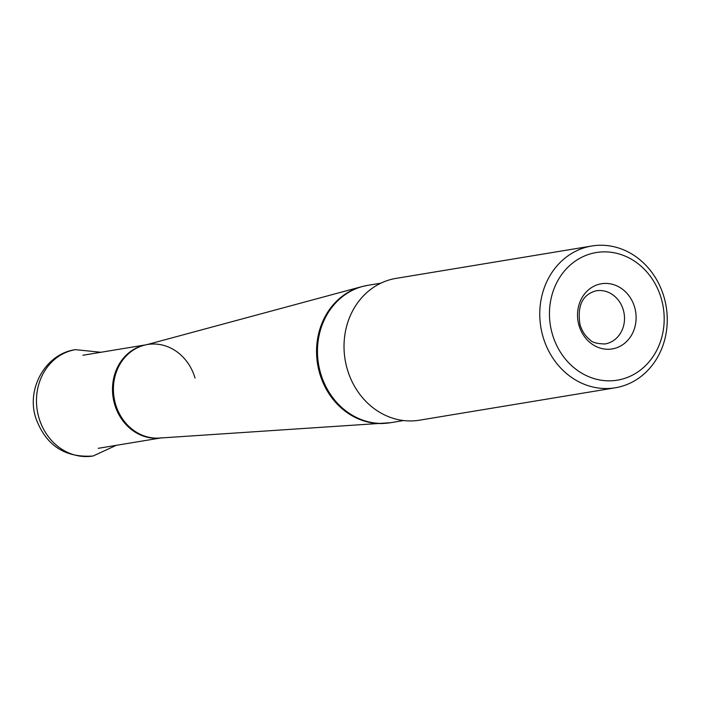 <?xml version="1.0" encoding="UTF-8"?>
<svg xmlns="http://www.w3.org/2000/svg" width="702" height="702" viewBox="0 0 702 702"><rect width="100%" height="100%" fill="white"/><g stroke="black" fill="none" stroke-linecap="round" stroke-linejoin="round"><path stroke-width="1.05" d="M591.768 245.998L396.033 278.387A71.867 63.513 80.6 0 0 347.279 369.182A71.867 63.513 80.6 0 0 419.506 420.191L615.242 387.794A71.867 63.513 -99.4 0 1 543.023 336.793A71.867 63.513 80.6 0 1 591.768 245.998A71.867 63.513 80.6 0 1 663.995 296.999A71.867 63.513 -99.4 0 1 615.242 387.794M661.258 298.438A64.681 57.16 80.6 0 0 588.706 254.396A64.681 57.16 80.6 0 0 552.386 334.249A64.681 57.16 -99.4 0 0 624.938 378.299A64.681 57.16 -99.4 0 0 661.258 298.438M634.626 307.204A33.029 29.194 80.6 0 0 597.569 284.705A33.029 29.194 80.6 0 0 579.018 325.491A33.029 29.194 80.6 0 0 616.075 347.981A33.029 29.194 80.6 0 0 634.626 307.204M160.275 438.013A47.157 41.681 -99.4 0 1 114.628 404.291A47.157 41.681 -99.4 0 1 144.884 345.042M384.275 423.429A69.568 61.486 -99.4 0 1 319.708 373.438A69.568 61.486 -99.4 0 1 361.644 286.679L367.848 285.328A69.621 61.53 -99.4 0 0 320.621 373.288A69.621 61.53 -99.4 0 0 390.584 422.701L159.363 438.066A47.209 41.725 -99.4 0 1 115.549 404.15A47.209 41.725 -99.4 0 1 144.007 345.279L144.007 345.279A47.209 41.725 -99.4 0 1 195.016 378.009M623.288 309.915A26.948 23.815 80.6 0 0 596.2 290.786C582.406 294.498 577.018 305.826 580.045 324.772C582.046 331.177 585.31 336.153 589.847 339.68C591.821 342.365 596.875 343.787 605.001 343.962A26.948 23.815 -99.4 0 0 623.288 309.915M93.103 456.002A53.896 47.631 -99.4 0 1 93.068 456.002A53.896 47.631 -99.4 0 1 38.917 417.751A53.896 47.631 80.6 0 1 75.465 349.657A53.896 47.631 80.6 0 1 75.509 349.649C45.876 353.545 26.088 388.373 35.732 417.848C45.674 445.296 64.803 458.011 93.103 456.002M82.871 355.256L145.296 344.928M361.644 286.679L146.621 344.708M159.363 438.066L162.022 437.767M98.271 448.315L160.705 437.978M390.584 422.701L403.597 420.542M367.848 285.328L380.861 283.178M100.869 352.281L75.465 349.657M116.269 445.331L93.068 456.002"/></g></svg>
